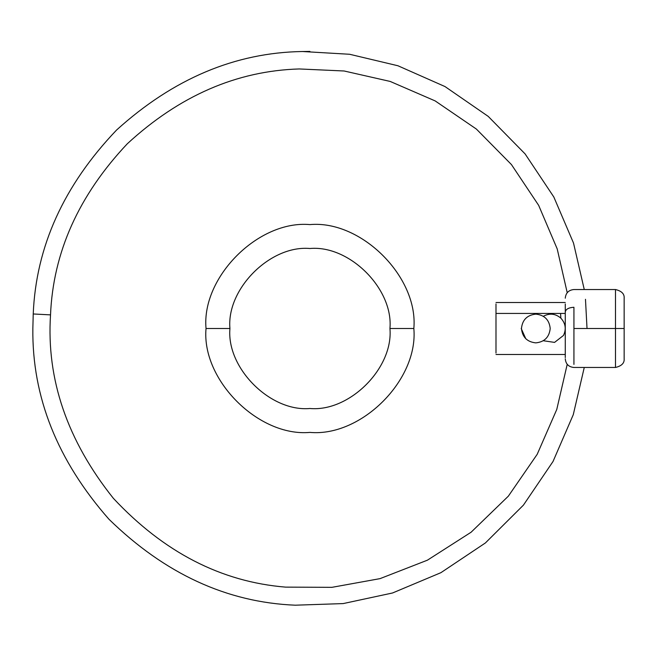 <?xml version="1.0" encoding="UTF-8"?>
<svg xmlns="http://www.w3.org/2000/svg" width="657" height="657" viewBox="0 0 657 657"><rect width="100%" height="100%" fill="white"/><g stroke="black" fill="none" stroke-linecap="round" stroke-linejoin="round"><path stroke-width="0.99" d="M565.266 328.475L565.266 353.055L565.266 313.43L495.994 313.43L495.994 353.055L495.994 303.945L495.994 313.43L565.266 313.43L565.266 328.525M543.364 340.745L554.557 342.396L563.484 335.44C566.465 329.058 565.578 323.277 560.807 318.095C555.403 313.586 549.589 312.97 543.364 316.255C549.589 312.97 555.403 313.586 560.807 318.095C565.578 323.277 566.465 329.058 563.484 335.44L554.557 342.396L543.355 340.745M521.453 328.5C522.364 319.828 527.16 315.04 535.825 314.128C544.497 315.04 549.285 319.828 550.205 328.5C549.285 337.172 544.497 341.96 535.825 342.872C527.16 341.96 522.364 337.172 521.453 328.5C522.364 337.172 527.16 341.96 535.825 342.872C544.497 341.96 549.285 337.172 550.205 328.5C549.285 319.828 544.497 315.04 535.825 314.128C527.16 315.04 522.364 319.828 521.453 328.5M573.931 307.279C568.707 307.583 565.817 309.151 565.266 312.001L565.266 357.597L565.266 312.001C565.817 309.151 568.707 307.583 573.931 307.279L573.931 328.5L573.931 307.279M573.931 364.405L573.931 328.5L615.494 328.5L615.494 289.532L615.494 367.468L615.494 328.5L624.15 328.5L573.931 328.5L573.931 364.405M624.15 358.804L624.15 328.5L624.15 358.804C624.52 363.099 621.629 365.99 615.494 367.468L573.931 367.468C568.666 366.959 565.776 364.068 565.266 358.804M413.844 328.5L389.938 328.5C393.51 368.084 349.516 412.079 309.932 408.498C270.356 412.079 226.361 368.084 229.934 328.5L206.027 328.5C201.379 379.91 258.53 437.053 309.932 432.405C361.342 437.053 418.484 379.91 413.844 328.5C418.484 379.91 361.342 437.053 309.932 432.405C258.53 437.053 201.379 379.91 206.027 328.5C201.379 277.09 258.53 219.947 309.932 224.595C361.342 219.947 418.484 277.09 413.844 328.5C418.484 277.09 361.342 219.947 309.932 224.595C258.53 219.947 201.379 277.09 206.027 328.5L229.934 328.5C226.361 368.084 270.356 412.079 309.932 408.498C349.516 412.079 393.51 368.084 389.938 328.5C393.51 288.916 349.516 244.921 309.932 248.502C270.356 244.921 226.361 288.916 229.934 328.5C226.361 288.916 270.356 244.921 309.932 248.502C349.516 244.921 393.51 288.916 389.938 328.5L413.844 328.5M50.523 314.875L33.228 313.972L32.85 328.5C32.021 396.951 57.373 460.516 108.906 519.186C164.776 573.742 226.911 602.412 295.313 605.196L343.168 603.586L392.541 592.984L440.896 572.682L485.408 542.945L523.432 505.118L553.038 461.46L573.274 414.674L584.262 367.468L573.274 414.674L553.038 461.46L523.432 505.118L485.408 542.945L440.896 572.682L392.541 592.984L343.168 603.586L295.313 605.196C226.911 602.412 164.776 573.742 108.906 519.186C57.373 460.516 32.021 396.951 32.85 328.5L33.228 313.972C35.987 246.695 63.77 185.389 116.56 130.053C173.251 78.709 235.255 52.527 302.581 51.517L349.639 54.276L397.928 65.757L445.011 86.568L488.225 116.396L525.099 153.91L553.818 196.985L573.512 243.041L584.262 289.532L573.512 243.041L553.818 196.985L525.099 153.91L488.225 116.396L445.011 86.568L397.928 65.757L349.639 54.276L302.581 51.517C235.255 52.527 173.251 78.709 116.56 130.053C63.77 185.389 35.987 246.695 33.228 313.972L50.523 314.875C53.11 252.403 78.7 195.367 127.294 143.784C179.418 95.774 236.742 70.833 299.239 68.952L344.104 70.989L390.201 81.443L435.164 100.915L476.374 129.059L511.45 164.579L538.658 205.354L557.202 248.888L567.221 292.71L557.202 248.888L538.658 205.354L511.45 164.579L476.374 129.059L435.164 100.915L390.201 81.443L344.104 70.989L299.239 68.952C236.742 70.833 179.418 95.774 127.294 143.784C78.7 195.367 53.11 252.403 50.523 314.875C46.335 379.393 67.277 440.527 113.333 498.285C163.774 552.266 221.212 581.88 285.647 587.128C221.212 581.88 163.774 552.266 113.333 498.285C67.277 440.527 46.335 379.393 50.523 314.875M567.221 364.29L556.775 409.434L537.204 454.299L508.346 496.166L471.085 532.236L427.411 560.183L380.05 578.628L331.933 587.333L285.647 587.128L331.933 587.333L380.05 578.628L427.411 560.183L471.085 532.236L508.346 496.166L537.204 454.299L556.775 409.434L567.221 364.29M309.932 51.418L302.581 51.517L309.932 51.418M560.593 313.43L560.823 318.111L560.593 313.43M521.215 328.5L525.822 338.823M587.021 328.5L585.477 299.305M33.228 313.972L32.85 328.5L33.228 313.972M624.15 298.196L624.15 328.5L624.15 298.196C624.52 293.901 621.629 291.01 615.494 289.532L573.931 289.532C568.666 290.041 565.776 292.932 565.266 298.196M565.266 303.945L565.266 313.43L565.266 303.945M495.994 354.476L565.266 354.476M565.266 302.524L495.994 302.524"/></g></svg>
